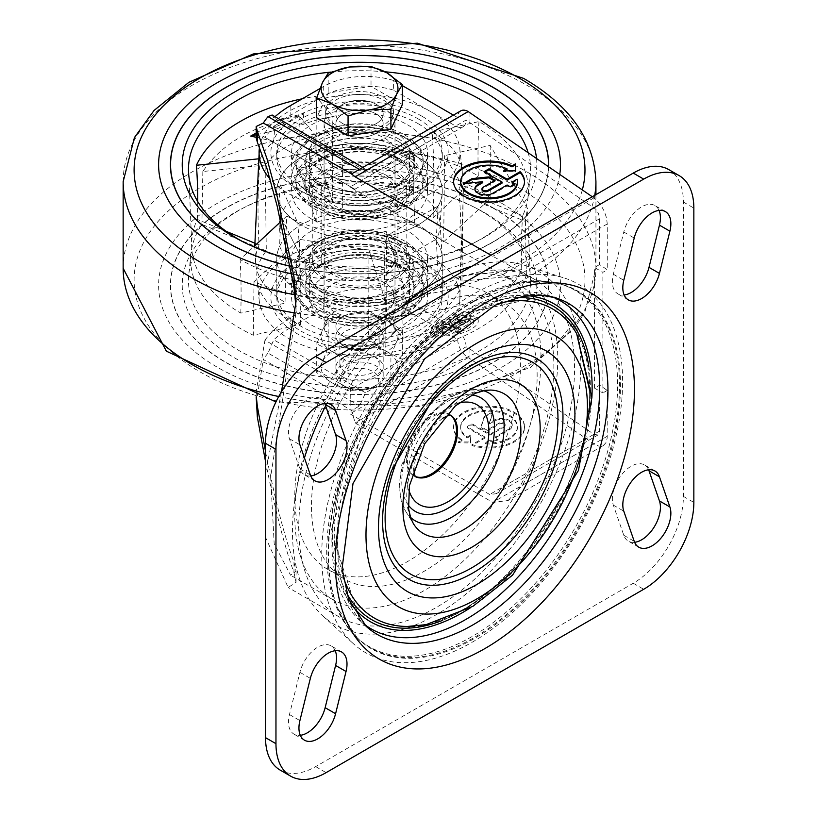 <?xml version="1.0" encoding="UTF-8"?>
<svg xmlns="http://www.w3.org/2000/svg" width="817" height="817" viewBox="0 0 817 817"><rect width="100%" height="100%" fill="white"/><g stroke="black" fill="none" stroke-linecap="round" stroke-linejoin="round"><path stroke-width="0.61" stroke-dasharray="4.08 3.06" d="M424.309 291.312A183.202 105.771 120 0 0 304.629 452.751A183.202 105.771 120 0 0 332.713 599.555A183.202 105.771 120 0 0 515.915 493.785A183.202 105.771 120 0 0 515.915 282.233A183.202 105.771 120 0 0 424.309 291.312M295.968 306.804L296.05 312.308L270.641 477.057L274.175 543.632L290.576 575.229L296.05 571.236L293.977 562.127C284.694 537.627 275.206 500.739 265.515 451.474M264.953 340.189A118.199 68.24 180 0 1 290.811 317.731L323.726 298.726L323.726 308.377A59.1 34.12 180 0 1 393.385 302.413L457.745 339.566L365.546 392.803L359.541 405.916L351.637 410.481L355.14 422.93L492.753 502.384L508.062 500.535L603.354 445.52L599.024 446.205L593.918 443.978L469.928 358.663L469.928 349.012L466.098 346.806L350.003 413.831L350.36 389.505L264.953 340.189L256.191 391.557L256.334 396.899M350.003 413.831L489.7 494.489L496.225 493.723L502.751 486.952A183.202 105.771 120 0 0 503.088 274.829A183.202 105.771 120 0 0 502.751 274.635L489.7 267.7L350.003 187.042L354.772 189.197L262.921 136.173L354.772 189.197M256.181 137.736L262.921 136.173M592.274 196.754L596.88 200.349L601.016 205.353L604.345 211.419L606.51 217.863L607.256 223.95L607.256 269.794L599.637 264.545L599.596 217.873L598.381 213.329L595.807 209.234L466.098 120.017L350.003 187.042M402.383 85.642L393.385 80.444L393.385 90.095L455.651 126.043A14.777 8.527 -120 0 0 463.045 126.778A14.777 8.527 -120 0 0 466.098 120.017M359.541 405.916L268.037 353.087L273.777 339.821A118.199 68.24 180 0 1 290.811 327.382L323.726 308.377M365.546 392.803L273.777 339.821M457.745 339.566A14.777 8.527 -120 0 0 468.192 357.662L469.928 358.663M508.062 500.535L522.625 485.135A195.028 112.593 120 0 0 522.625 272.817L490.946 255.251M474.463 301.259A206.476 119.211 -60 0 1 526.557 282.273A206.476 119.211 -60 0 1 618.04 417.538A206.476 119.211 -60 0 1 474.463 638.434A206.476 119.211 -60 0 1 338.064 608.747A206.476 119.211 -60 0 1 474.463 301.259M472.165 300.544A205.731 118.782 120 0 0 341.506 470.102A205.731 118.782 120 0 0 357.274 637.893A205.731 118.782 120 0 0 575.025 527.905A205.731 118.782 120 0 0 561.391 284.347A205.731 118.782 120 0 0 472.165 300.544M472.165 294.804A212.757 122.836 120 0 0 337.043 470.163A212.757 122.836 120 0 0 353.353 643.673A212.757 122.836 120 0 0 578.538 529.937A212.757 122.836 120 0 0 564.445 278.056A212.757 122.836 120 0 0 472.165 294.804M401.321 306.998A203.893 117.719 120 0 0 325.646 405.855M304.445 457.888A203.893 117.719 120 0 0 322.776 615.875A203.893 117.719 120 0 0 538.587 506.877A203.893 117.719 120 0 0 525.086 265.474A203.893 117.719 120 0 0 471.96 266.219M436.646 288.779A195.028 112.593 120 0 0 309.235 460.635A195.028 112.593 120 0 0 339.126 616.906A195.028 112.593 120 0 0 534.155 504.314A195.028 112.593 120 0 0 534.155 279.118A195.028 112.593 120 0 0 436.646 288.779M485.043 438.035L485.043 437.064L466.987 426.648L472.001 423.747L490.057 434.174L504.099 426.065L504.099 427.025L490.057 435.134L472.001 424.717L466.987 427.608L485.043 438.035L472.001 445.561A35.458 20.476 0 0 0 524.514 427.608A35.458 20.476 0 0 0 489.056 407.142A35.458 20.476 0 0 0 453.588 427.608A35.458 20.476 0 0 0 462.013 440.853L458.46 442.834L470.5 442.957L470.704 436.002L467.13 438.004A28.37 16.381 0 0 1 460.686 427.608L460.686 426.648A28.37 16.381 0 0 0 467.13 437.034L467.13 438.004M485.043 443.825L490.057 440.925L490.057 439.965L485.043 442.855L485.043 443.825A28.37 16.381 0 0 0 517.416 427.608A28.37 16.381 0 0 0 489.056 411.227A28.37 16.381 0 0 0 460.686 427.608M490.057 440.925L493.06 442.661L498.074 439.771L495.071 438.035L509.114 429.926A10.641 6.138 0 0 0 512.228 425.586A10.641 6.138 0 0 0 505.662 419.907A10.641 6.138 0 0 0 494.071 421.235L489.342 423.962L492.784 412.718L484.042 417.763L481.029 427.608L487.044 431.08L499.085 424.135A3.544 2.042 0 0 1 502.945 423.696A3.544 2.042 0 0 1 505.131 425.586L505.131 424.615A3.544 2.042 0 0 0 502.945 422.726A3.544 2.042 0 0 0 499.085 423.165L499.085 424.135M504.099 427.025A3.544 2.042 0 0 0 505.131 425.586M603.354 445.52L605.938 442.691L607.174 438.106L607.256 390.424L599.637 385.185L594.521 388.136L602.875 392.957L602.875 272.327L607.256 269.794M469.928 349.012L593.918 434.327L597.962 434.981L599.637 431.019L599.637 385.185M490.057 439.965L493.06 441.701L493.06 442.661M485.043 442.855A28.37 16.381 0 0 0 517.416 426.648A28.37 16.381 0 0 0 489.056 410.267A28.37 16.381 0 0 0 460.686 426.648M485.043 437.064L472.001 444.591A35.458 20.476 0 0 0 524.514 426.648A35.458 20.476 0 0 0 489.056 406.172A35.458 20.476 0 0 0 453.588 426.648A35.458 20.476 0 0 0 462.013 439.893L458.46 441.864L470.5 441.987L470.704 436.002M470.704 435.042L467.13 437.034M470.5 441.987L470.5 442.957M458.46 441.864L458.46 442.834M462.013 439.893L462.013 440.853M472.001 444.591L472.001 445.561M505.243 170.906L503.599 171.887L515.629 171.764L515.598 170.804M453.598 181.997A35.458 20.476 0 0 0 453.588 182.477A35.458 20.476 0 0 0 489.056 202.953A35.458 20.476 0 0 0 524.514 182.477A35.458 20.476 0 0 0 524.504 181.997M484.869 172.152L484.042 172.642L502.087 183.059M494.234 180.843L495.071 181.323L483.031 188.267A3.544 2.042 0 0 0 481.999 189.718M465.292 183.468L463.259 184.632L482.745 182.651M474.932 189.238A10.641 6.138 0 0 0 474.902 189.718A10.641 6.138 0 0 0 481.468 195.396A10.641 6.138 0 0 0 493.06 194.058L507.102 185.959L510.114 187.696L515.129 184.795L514.291 184.315M512.116 183.059L517.13 180.169L517.13 179.199M507.051 169.824A28.37 16.381 0 0 0 476.924 167.679A28.37 16.381 0 0 0 460.686 182.477M517.416 182.477A28.37 16.381 0 0 0 517.13 180.169M515.629 171.764L515.629 170.804M503.599 171.887L503.599 170.927M515.129 184.795L515.129 183.835M510.114 187.696L510.114 186.725M507.102 185.959L507.102 184.989M463.259 184.632L463.259 183.672M495.071 181.323L495.071 180.363M484.042 172.642L484.042 171.672M599.637 264.545L594.521 267.496L602.875 272.327M607.256 390.424L602.875 392.957M594.521 388.136L594.521 267.496M424.309 310.613A159.56 92.127 120 0 0 320.07 451.219A159.56 92.127 120 0 0 344.529 579.079A159.56 92.127 120 0 0 504.099 486.963A159.56 92.127 120 0 0 504.099 302.709A159.56 92.127 120 0 0 424.309 310.613M407.601 300.962A159.56 92.127 120 0 0 303.362 441.568A159.56 92.127 120 0 0 327.821 569.429A159.56 92.127 120 0 0 487.381 477.312A159.56 92.127 120 0 0 487.381 293.058A159.56 92.127 120 0 0 407.601 300.962M466.098 346.806A14.777 8.527 -120 0 0 455.651 328.71L350.36 389.505M376.259 316.649A23.642 13.644 180 0 1 383.183 326.3A23.642 13.644 180 0 1 359.541 339.943A23.642 13.644 180 0 1 335.899 326.3A23.642 13.644 180 0 1 350.493 313.687A23.642 13.644 180 0 1 376.259 316.649A23.642 13.644 0 0 0 350.493 313.687A23.642 13.644 0 0 0 335.899 326.3A23.642 13.644 0 0 0 359.541 339.943A23.642 13.644 0 0 0 383.183 326.3A23.642 13.644 0 0 0 376.259 316.649M323.726 298.726A59.1 34.12 180 0 1 393.385 292.762L455.651 328.71M342.823 133.283A23.642 13.644 0 0 0 368.59 136.245A23.642 13.644 0 0 0 383.183 123.633A23.642 13.644 0 0 0 368.59 111.02A23.642 13.644 0 0 0 342.823 113.982A23.642 13.644 0 0 0 335.899 123.633A23.642 13.644 0 0 0 342.823 133.283M393.385 90.095A59.1 34.12 0 0 0 323.726 96.059L290.811 115.064A118.199 68.24 0 0 0 264.953 137.522M342.823 104.331A23.642 13.644 0 0 0 335.899 113.982A23.642 13.644 0 0 0 359.541 127.626A23.642 13.644 0 0 0 383.183 113.982A23.642 13.644 0 0 0 368.59 101.369A23.642 13.644 0 0 0 342.823 104.331M376.259 326.3A23.642 13.644 180 0 1 383.183 335.95A23.642 13.644 180 0 1 376.259 345.601A23.642 13.644 180 0 1 350.493 348.553A23.642 13.644 180 0 1 335.899 335.95A23.642 13.644 180 0 1 350.493 323.338A23.642 13.644 180 0 1 376.259 326.3M504.099 426.065A3.544 2.042 0 0 0 505.131 424.615M493.06 441.701L498.074 438.8L495.071 437.064L509.114 428.956A10.641 6.138 0 0 0 512.228 424.615A10.641 6.138 0 0 0 505.662 418.947A10.641 6.138 0 0 0 494.071 420.275L489.342 423.002L492.784 411.748L484.042 416.803L481.029 426.648L487.044 430.12L499.085 423.165M466.987 426.648L466.987 427.608M472.001 423.747L472.001 424.717M490.057 434.174L490.057 435.134M487.044 430.12L487.044 431.08M481.029 426.648L481.029 427.608M484.042 416.803L484.042 417.763M492.784 411.748L492.784 412.718M489.342 423.002L489.342 423.962M495.071 437.064L495.071 438.035M498.074 438.8L498.074 439.771M460.808 110.836A14.777 8.527 -120 0 0 457.745 117.597L365.546 170.835L364.086 168.098L359.541 169.476L351.351 174.031M393.385 292.762L393.385 302.413M293.977 562.127L293.977 572.574C284.673 547.084 275.186 510.053 265.515 461.493M469.928 112.572L469.928 122.223M293.977 572.574L296.05 582.276L288.176 587.494L265.515 537.29M265.515 473.074L281.497 391.7M275.043 116.688A118.199 68.24 0 0 0 273.777 117.852L272.143 115.013M365.546 170.835L273.777 117.852M280.2 770.114A70.916 40.942 120 0 0 315.668 766.601L633.257 583.246A70.916 40.942 120 0 0 683.4 496.389L683.4 202.044A70.916 40.942 120 0 0 668.714 169.579M268.037 353.087A118.199 68.24 0 0 0 263.329 359.5L351.637 410.481M256.181 402.801L263.329 359.5M457.745 117.597L453.415 115.105M393.385 80.444A59.1 34.12 0 0 0 323.726 86.408L323.726 96.059M319.947 88.583L323.726 86.408M324.757 403.424A26.593 15.349 120 0 0 320.601 398.563A26.593 15.349 120 0 0 297.419 408.827A26.593 15.349 120 0 0 289.463 438.76L299.91 468.917A26.593 15.349 120 0 0 304.455 474.779A26.593 15.349 120 0 0 310.746 475.943M335.205 650.73A26.593 15.349 120 0 0 331.048 645.859A26.593 15.349 120 0 0 299.91 672.33L289.463 714.548A26.593 15.349 120 0 0 294.008 734.146A26.593 15.349 120 0 0 300.299 735.31M648.616 469.785A26.593 15.349 120 0 0 644.46 464.914A26.593 15.349 120 0 0 621.277 475.177A26.593 15.349 120 0 0 613.332 505.11L623.779 535.268A26.593 15.349 120 0 0 628.314 541.13A26.593 15.349 120 0 0 634.615 542.294M659.064 210.418A26.593 15.349 120 0 0 654.907 205.547A26.593 15.349 120 0 0 623.779 232.018L613.332 274.236A26.593 15.349 120 0 0 617.866 293.834A26.593 15.349 120 0 0 624.168 294.998M450.463 415.169A35.458 20.476 120 0 0 449.146 414.29A35.458 20.476 120 0 0 413.688 434.767A35.458 20.476 120 0 0 413.688 475.708A35.458 20.476 120 0 0 415.107 476.403M299.727 254.638L290.301 235.674L299.87 254.73L297.858 223.021A82.742 47.764 180 0 1 276.8 191.188A82.742 47.764 180 0 1 278.556 181.425L280.782 215.167A80.566 46.518 180 0 1 342.568 179.495L342.629 144.425A82.742 47.764 180 0 1 414.679 155.577L413.616 190.484A80.566 46.518 180 0 1 440.057 223.245A80.566 46.518 180 0 1 440.057 226.687A80.566 46.518 180 0 1 436.237 239.218L438.137 206.109A82.742 47.764 180 0 1 385.389 236.562L384.225 269.242A80.566 46.518 180 0 1 299.819 256.191L300.962 291.689L289.085 283.785L296.428 282.651L300.962 291.689M299.87 254.73L299.819 256.191M385.389 236.562A82.742 47.764 180 0 1 297.858 223.021L278.556 181.425A82.742 47.764 180 0 1 342.629 144.425L414.679 155.577A82.742 47.764 180 0 1 418.049 157.415A82.742 47.764 180 0 1 442.283 191.188A82.742 47.764 180 0 1 442.222 192.955A82.742 47.764 180 0 1 438.137 206.109L385.389 236.562M276.8 292.517A82.742 47.764 180 0 1 301.034 258.744A82.742 47.764 180 0 1 418.049 258.744L418.049 258.744A82.742 47.764 180 0 1 442.283 292.517A82.742 47.764 180 0 1 359.541 340.291A82.742 47.764 180 0 1 276.8 292.517L276.8 258.744A82.742 47.764 180 0 1 279.608 246.417A82.742 47.764 180 0 1 342.629 211.981A82.742 47.764 180 0 1 414.679 223.133A82.742 47.764 180 0 1 418.049 224.961A82.742 47.764 0 0 0 327.883 214.616A82.742 47.764 0 0 0 276.8 258.744A82.742 47.764 180 0 0 289.085 283.785A82.742 47.764 180 0 0 385.389 304.118L384.225 269.242L436.237 239.218L438.137 273.664A82.742 47.764 180 0 1 385.389 304.118L438.137 273.664A82.742 47.764 180 0 0 442.283 258.744A82.742 47.764 0 0 0 418.049 224.961A82.742 47.764 180 0 1 442.222 256.977A82.742 47.764 180 0 1 442.283 258.744L442.283 297.347A82.742 47.764 0 0 0 418.049 263.564A82.742 47.764 0 0 0 327.883 253.209A82.742 47.764 0 0 0 276.8 297.347A82.742 47.764 0 0 0 359.541 345.111A82.742 47.764 0 0 0 442.283 297.347M275.462 125.277A5.913 0.837 155.8 0 1 281.395 122.57A5.913 0.837 155.8 0 1 284.275 122.193A5.913 0.837 155.8 0 1 282.314 123.694A5.913 0.837 155.8 0 1 273.603 126.992A5.913 0.837 155.8 0 1 275.462 125.277M256.191 133.069L279.955 119.17L303.771 113.665L274.522 130.557L256.191 134.795M256.191 137.317L273.705 141.351A102.809 59.355 0 0 0 260.235 158.651L258.08 158.876M274.522 130.557L273.705 141.351M368.63 335.041L368.947 250.084L299.584 239.361L254.005 281.763C292.813 298.042 336.696 304.833 385.634 302.127L385.89 355.732A168.894 97.509 0 0 0 526.362 274.635L461.952 281.16A102.809 59.355 180 0 1 368.835 335.031A102.809 59.355 180 0 1 368.63 335.041L385.89 355.732M385.634 302.127L368.947 250.084M453.159 324.706L453.772 327.382L461.799 322.756L461.176 320.039L453.159 324.706L449.319 323.849L451.525 318.967L457.316 315.433L454.844 321.183L457.98 319.314L469.663 318.701L467.569 321.479L458.214 326.902L460.134 327.331L456.774 329.2L454.855 328.761L451.484 330.589L472.951 318.467L473.605 321.316A18.914 7.251 167.1 0 1 452.148 333.448L451.484 330.589M461.176 320.039L465.067 319.835L464.373 320.754L455.018 326.187L443.508 323.593L440.149 325.452L451.658 328.046L442.875 332.682L477.526 317.302L478.211 320.264A23.642 9.058 167.1 0 1 467.6 330.946A23.642 9.058 167.1 0 1 443.6 335.818L442.875 332.682M442.334 328.71L442.998 331.61L440.608 332.958L439.924 329.945L442.334 328.71L441.977 331.722L434.062 332.846L436.472 331.671L431.437 327.811L452.495 313.81L477.526 317.302M439.924 329.945L436.074 326.892L472.951 318.467M443.6 335.818L452.291 330.803L451.658 328.046M452.291 330.803L440.782 328.22L440.149 325.452M442.998 331.61L442.681 334.817L434.838 336.216L437.207 334.878L436.472 331.671M437.207 334.878A23.642 9.058 167.1 0 1 432.132 330.844A23.642 9.058 167.1 0 1 453.139 316.72A23.642 9.058 167.1 0 1 478.211 320.264M434.838 336.216L434.062 332.846M414.679 223.133L413.616 190.484L342.568 179.495L342.629 211.981L414.679 223.133M296.428 282.651L279.608 246.417L280.721 216.628L290.301 235.674L279.935 232.59L278.965 224.256L280.721 216.628M279.935 232.59L279.016 223.47L280.782 215.167L290.301 235.674M442.681 334.817L441.977 331.722M440.608 332.958A18.914 7.251 167.1 0 1 436.738 329.782A18.914 7.251 167.1 0 1 453.547 318.487A18.914 7.251 167.1 0 1 473.605 321.316M453.772 327.382L449.942 326.524L452.148 321.663L457.98 318.293L455.457 323.849L458.603 322.031A7.087 2.717 167.1 0 1 465.843 320.039A7.087 2.717 167.1 0 1 470.306 321.52A7.087 2.717 167.1 0 1 468.192 324.186L458.827 329.588L460.747 330.017L457.408 331.947L455.488 331.518L454.855 328.761M455.488 331.518L452.148 333.448M457.408 331.947L456.774 329.2M460.747 330.017L460.134 327.331M458.827 329.588L458.214 326.902M455.457 323.849L454.844 321.183M457.98 318.293L457.316 315.433M452.148 321.663L451.525 318.967M449.942 326.524L449.319 323.849M461.799 322.756A2.359 0.909 167.1 0 1 464.209 322.082A2.359 0.909 167.1 0 1 465.7 322.582A2.359 0.909 167.1 0 1 464.996 323.471L464.373 320.754M440.782 328.22L444.121 326.289L455.631 328.873L455.018 326.187M455.631 328.873L464.996 323.471M444.121 326.289L443.508 323.593M279.955 119.17L302.954 124.46A102.809 59.355 0 0 1 332.928 116.678L315.832 96.324A168.894 97.509 180 0 0 302.31 98.775M259.5 147.234A100.471 58.007 180 0 1 325.421 98.03A100.471 58.007 180 0 1 430.579 111.572A100.471 58.007 180 0 1 459.736 148.285A100.471 58.007 180 0 1 386.625 208.437A100.471 58.007 180 0 1 270.039 178.933M226.207 231.354L197.305 219.416A167.965 96.968 0 0 0 191.638 241.985A167.965 96.968 0 0 0 240.78 313.085L286.011 302.933A849.22 490.302 120 0 1 286.849 215.984A102.809 59.355 0 0 0 386.155 231.354A849.22 179.464 81.2 0 1 386.461 318.477L403.016 338.177A167.965 96.968 0 0 0 521.777 269.61L459.991 276.023A849.22 669.766 24.9 0 0 458.848 189.381A102.809 59.355 0 0 0 462.208 170.927A102.809 59.355 0 0 0 432.244 132.048A849.22 490.302 -60 0 1 433.071 218.027A103.994 60.039 180 0 0 332.631 202.493A849.22 179.464 -98.8 0 1 332.928 116.678M303.771 113.665L302.954 124.46M260.235 158.651A849.22 669.766 -155.1 0 0 259.091 244.947A103.994 60.039 180 0 0 255.619 262.655A103.994 60.039 180 0 0 286.011 302.933M459.991 276.023A103.994 60.039 180 0 1 386.461 318.477M443.682 241.812L490.843 198.092A168.894 97.509 0 0 0 478.966 190.473A168.894 97.509 0 0 0 298.951 168.404L316.21 222.091A102.809 59.355 180 0 1 443.682 241.812L444.571 155.649L463.484 187.634L463.157 195.702L525.423 221.427L527.435 208.335L490.149 145.426L444.571 155.649M266.311 250.89L201.891 224.43A168.894 97.509 0 0 0 190.831 254.935A168.894 97.509 0 0 0 253.311 335.225L300.472 324.492A102.809 59.355 180 0 1 256.875 279.005A102.809 59.355 180 0 1 266.311 250.89L265.106 165.065C276.095 150.737 293.017 140.963 315.883 135.745L299.196 115.891C253.556 125.246 221.438 143.792 202.841 171.519L265.106 165.065M432.244 132.048L478.966 121.559A168.894 97.509 180 0 1 528.252 194.997A168.894 97.509 180 0 1 522.676 215.749L458.848 189.381M386.155 231.354L403.251 284.694A168.894 97.509 180 0 1 240.116 259.459L253.74 246.785M286.849 215.984L280.823 221.581M521.777 269.61A650.261 512.851 24.9 0 1 522.676 215.749M403.016 338.177A650.261 137.419 81.2 0 1 403.251 284.694M254.71 243.129L259.091 244.947M240.78 313.085A650.261 375.432 120 0 0 240.116 259.459M197.305 219.416A650.261 512.851 -155.1 0 0 197.724 201.533M433.071 218.027L478.313 175.941A167.965 96.968 0 0 0 316.067 150.849L332.631 202.493M316.067 150.849A650.261 137.419 -98.8 0 0 315.832 96.324M478.313 175.941A650.261 375.432 -60 0 1 478.966 121.559M316.21 222.091L315.883 135.745M299.196 115.891L298.951 168.404M202.841 171.519L201.891 224.43M461.952 281.16L463.157 195.702M525.423 221.427L526.362 274.635M490.149 145.426L490.843 198.092M300.472 324.492L299.584 239.361M254.005 281.763L253.311 335.225M528.109 152.605A171.08 98.775 180 0 1 530.151 176.809A171.08 98.775 180 0 1 473.646 243.068A171.08 98.775 180 0 1 245.447 243.068A171.08 98.775 180 0 1 243.405 241.995M330.752 72.1A171.08 98.775 180 0 1 385.032 71.794M480.519 210.623A171.08 98.775 180 0 1 530.151 273.123A171.08 98.775 180 0 1 359.541 379.241A171.08 98.775 180 0 1 188.931 273.123A171.08 98.775 180 0 1 245.447 206.864A171.08 98.775 180 0 1 473.646 206.864A171.08 98.775 180 0 1 480.519 210.623M536.514 158.386A177.299 102.36 180 0 1 477.792 240.923A177.299 102.36 180 0 1 288.605 258.458M225.87 241.883A188.962 109.1 180 0 0 430.334 265.923A188.962 109.1 180 0 0 548.483 166.617A188.962 109.1 180 0 1 290.086 266.107M484.91 212.9A177.299 102.36 180 0 1 482.581 358.99A177.299 102.36 180 0 1 229.628 354.946A177.299 102.36 180 0 1 241.291 209.009A177.299 102.36 180 0 1 477.792 209.009A177.299 102.36 180 0 1 484.91 212.9M493.162 208.141A188.962 109.1 180 0 1 548.503 285.286A188.962 109.1 180 0 1 359.541 394.376A188.962 109.1 180 0 1 170.579 285.286A188.962 109.1 180 0 1 287.227 184.489A188.962 109.1 180 0 1 493.162 208.141M493.162 208.018A188.962 109.1 180 0 1 548.503 285.164A188.962 109.1 180 0 1 359.541 394.264A188.962 109.1 180 0 1 170.579 285.164A188.962 109.1 180 0 1 287.227 184.366A188.962 109.1 180 0 1 493.162 208.018M493.264 207.957A189.115 109.182 180 0 1 548.656 285.164A189.115 109.182 180 0 1 359.541 394.345A189.115 109.182 180 0 1 170.426 285.164A189.115 109.182 180 0 1 287.175 184.285A189.115 109.182 180 0 1 493.264 207.957M493.264 208.08A189.115 109.182 180 0 1 548.656 285.286A189.115 109.182 180 0 1 359.541 394.468A189.115 109.182 180 0 1 170.426 285.286A189.115 109.182 180 0 1 287.175 184.407A189.115 109.182 180 0 1 493.264 208.08M501.628 203.249A200.931 116.004 180 0 1 411.543 397.338A200.931 116.004 180 0 1 165.453 255.261A200.931 116.004 180 0 1 501.628 203.249M559.768 174.389A200.931 116.004 180 0 1 291.536 273.807M548.626 166.719A189.115 109.182 180 0 1 290.106 266.209M548.656 164.707A189.115 109.182 180 0 1 548.656 164.768A189.115 109.182 180 0 1 359.541 273.95A189.115 109.182 180 0 1 170.426 164.768A189.115 109.182 180 0 1 170.426 164.707M225.87 87.531A189.115 109.182 180 0 1 493.213 87.531M170.579 164.707A188.962 109.1 180 0 1 287.278 63.961A188.962 109.1 180 0 1 493.162 87.623A188.962 109.1 180 0 1 548.503 164.707M430.579 256.334A100.471 58.007 180 0 1 459.736 301.647A100.471 58.007 180 0 1 368.62 355.109A100.471 58.007 180 0 1 259.346 301.626A100.471 58.007 180 0 1 317.69 244.61A100.471 58.007 180 0 1 430.579 256.334M422.226 116.392A88.644 51.175 180 0 1 422.226 188.778A88.644 51.175 180 0 1 296.857 188.778A88.644 51.175 180 0 1 296.857 116.392A88.644 51.175 180 0 1 422.226 116.392M418.049 123.633A82.742 47.764 180 0 1 442.283 157.405A82.742 47.764 180 0 1 418.049 191.188A82.742 47.764 180 0 1 301.034 191.188A82.742 47.764 180 0 1 276.8 157.405A82.742 47.764 180 0 1 327.883 113.277A82.742 47.764 180 0 1 418.049 123.633M422.226 261.154L422.226 261.154A88.644 51.175 180 0 1 422.226 333.54A88.644 51.175 180 0 1 296.857 333.54A88.644 51.175 180 0 1 296.857 261.154A88.644 51.175 180 0 1 422.226 261.154L418.049 258.744L422.226 261.154M384.613 311.818A35.458 20.476 0 0 0 345.969 307.386A35.458 20.476 0 0 0 324.083 326.3A35.458 20.476 0 0 0 359.541 346.765A35.458 20.476 0 0 0 394.999 326.3A35.458 20.476 0 0 0 384.613 311.818M376.259 113.982A23.642 13.644 0 0 0 350.493 111.02A23.642 13.644 0 0 0 335.899 123.633A23.642 13.644 0 0 0 359.541 137.276A23.642 13.644 0 0 0 383.183 123.633A23.642 13.644 0 0 0 376.259 113.982M384.613 109.161A35.458 20.476 0 0 0 345.969 104.719A35.458 20.476 0 0 0 324.083 123.633A35.458 20.476 0 0 0 359.541 144.109A35.458 20.476 0 0 0 394.999 123.633A35.458 20.476 0 0 0 384.613 109.161M384.613 282.866A35.458 20.476 0 0 0 345.969 278.434A35.458 20.476 0 0 0 324.083 297.347A35.458 20.476 0 0 0 359.541 317.813A35.458 20.476 0 0 0 394.999 297.347A35.458 20.476 0 0 0 384.613 282.866M394.877 276.943A49.97 28.85 0 0 0 340.423 270.693A49.97 28.85 0 0 0 309.572 297.347A49.97 28.85 0 0 0 359.541 326.197A49.97 28.85 0 0 0 409.511 297.347A49.97 28.85 0 0 0 394.877 276.943M384.613 244.263A35.458 20.476 0 0 0 345.969 239.83A35.458 20.476 0 0 0 324.083 258.744A35.458 20.476 0 0 0 359.541 279.21A35.458 20.476 0 0 0 394.999 258.744A35.458 20.476 0 0 0 384.613 244.263M394.877 238.339A49.97 28.85 0 0 0 340.423 232.089A49.97 28.85 0 0 0 309.572 258.744A49.97 28.85 0 0 0 359.541 287.594A49.97 28.85 0 0 0 409.511 258.744A49.97 28.85 0 0 0 394.877 238.339M394.877 252.392A49.97 28.85 0 0 0 340.423 246.142A49.97 28.85 0 0 0 309.572 272.786A49.97 28.85 0 0 0 316.22 287.165A49.97 28.85 0 0 0 359.541 301.636A49.97 28.85 0 0 0 402.863 287.165A49.97 28.85 0 0 0 409.511 272.786A49.97 28.85 0 0 0 394.877 252.392M398.073 247.49A54.484 31.454 0 0 0 338.687 240.678A54.484 31.454 0 0 0 305.058 269.733A54.484 31.454 0 0 0 359.541 301.197A54.484 31.454 0 0 0 414.025 269.733A54.484 31.454 0 0 0 398.073 247.49M398.073 244.753A54.484 31.454 0 0 0 338.687 237.931A54.484 31.454 0 0 0 305.058 266.996A54.484 31.454 0 0 0 359.541 298.45A54.484 31.454 0 0 0 414.025 266.996A54.484 31.454 0 0 0 398.073 244.753M404.548 241.015A63.644 36.745 0 0 0 335.184 233.049A63.644 36.745 0 0 0 295.897 266.996A63.644 36.745 0 0 0 359.541 303.74A63.644 36.745 0 0 0 423.186 266.996A63.644 36.745 0 0 0 404.548 241.015M404.548 243.732A63.644 36.745 0 0 0 335.184 235.766A63.644 36.745 0 0 0 295.897 269.712A63.644 36.745 0 0 0 359.541 306.467A63.644 36.745 0 0 0 423.186 269.712A63.644 36.745 0 0 0 404.548 243.732M407.601 244.753A67.964 39.236 0 0 0 302.433 251.227A67.964 39.236 0 0 0 291.577 272.5A67.964 39.236 0 0 0 359.541 311.737A67.964 39.236 0 0 0 427.505 272.5A67.964 39.236 0 0 0 416.66 251.227A67.964 39.236 0 0 0 407.601 244.753M407.601 230.997A67.964 39.236 0 0 0 333.53 222.49A67.964 39.236 0 0 0 291.577 258.744A67.964 39.236 0 0 0 359.541 297.98A67.964 39.236 0 0 0 427.505 258.744A67.964 39.236 0 0 0 407.601 230.997M276.8 297.347L276.8 258.744A82.742 47.764 0 0 0 359.541 306.508A82.742 47.764 0 0 0 442.283 258.744L442.283 292.517M407.601 269.6A67.964 39.236 0 0 0 333.53 261.093A67.964 39.236 0 0 0 291.577 297.347A67.964 39.236 0 0 0 359.541 336.584A67.964 39.236 0 0 0 427.505 297.347A67.964 39.236 0 0 0 407.601 269.6M407.601 255.844A67.964 39.236 0 0 0 333.53 247.337A67.964 39.236 0 0 0 291.577 283.591A67.964 39.236 0 0 0 302.433 304.864A67.964 39.236 0 0 0 416.66 304.864A67.964 39.236 0 0 0 427.505 283.591A67.964 39.236 0 0 0 407.601 255.844M404.548 260.388A63.644 36.745 0 0 0 335.184 252.422A63.644 36.745 0 0 0 295.897 286.369A63.644 36.745 0 0 0 359.541 323.123A63.644 36.745 0 0 0 423.186 286.369A63.644 36.745 0 0 0 404.548 260.388M404.548 263.115A63.644 36.745 0 0 0 335.184 255.149A63.644 36.745 0 0 0 295.897 289.095A63.644 36.745 0 0 0 359.541 325.84A63.644 36.745 0 0 0 423.186 289.095A63.644 36.745 0 0 0 404.548 263.115M398.073 266.853A54.484 31.454 0 0 0 338.687 260.031A54.484 31.454 0 0 0 305.058 289.095A54.484 31.454 0 0 0 359.541 320.55A54.484 31.454 0 0 0 414.025 289.095A54.484 31.454 0 0 0 398.073 266.853M398.073 264.105A54.484 31.454 0 0 0 338.687 257.284A54.484 31.454 0 0 0 305.058 286.348A54.484 31.454 0 0 0 359.541 317.813A54.484 31.454 0 0 0 414.025 286.348A54.484 31.454 0 0 0 398.073 264.105M394.877 262.9A49.97 28.85 0 0 0 316.22 268.926A49.97 28.85 0 0 0 309.572 283.295A49.97 28.85 0 0 0 359.541 312.145A49.97 28.85 0 0 0 409.511 283.295A49.97 28.85 0 0 0 402.863 268.926A49.97 28.85 0 0 0 394.877 262.9M384.613 138.114A35.458 20.476 180 0 1 394.999 152.585A35.458 20.476 180 0 1 359.541 173.061A35.458 20.476 180 0 1 324.083 152.585A35.458 20.476 180 0 1 345.969 133.671A35.458 20.476 180 0 1 384.613 138.114M394.877 132.191A49.97 28.85 180 0 1 409.511 152.585A49.97 28.85 180 0 1 359.541 181.435A49.97 28.85 180 0 1 309.572 152.585A49.97 28.85 180 0 1 340.423 125.93A49.97 28.85 180 0 1 394.877 132.191M384.613 176.707A35.458 20.476 180 0 1 394.999 191.188A35.458 20.476 180 0 1 359.541 211.664A35.458 20.476 180 0 1 324.083 191.188A35.458 20.476 180 0 1 345.969 172.275A35.458 20.476 180 0 1 384.613 176.707M394.877 170.794A49.97 28.85 180 0 1 409.511 191.188A49.97 28.85 180 0 1 359.541 220.039A49.97 28.85 180 0 1 309.572 191.188A49.97 28.85 180 0 1 340.423 164.534A49.97 28.85 180 0 1 394.877 170.794M394.877 156.741A49.97 28.85 180 0 1 402.863 162.767A49.97 28.85 180 0 1 409.511 177.136A49.97 28.85 180 0 1 359.541 205.986A49.97 28.85 180 0 1 309.572 177.136A49.97 28.85 180 0 1 316.22 162.767A49.97 28.85 180 0 1 394.877 156.741M398.073 157.947A54.484 31.454 180 0 1 414.025 180.189A54.484 31.454 180 0 1 359.541 211.654A54.484 31.454 180 0 1 305.058 180.189A54.484 31.454 180 0 1 338.687 151.125A54.484 31.454 180 0 1 398.073 157.947M398.073 160.694A54.484 31.454 180 0 1 414.025 182.937A54.484 31.454 180 0 1 359.541 214.391A54.484 31.454 180 0 1 305.058 182.937A54.484 31.454 180 0 1 338.687 153.872A54.484 31.454 180 0 1 398.073 160.694M404.548 156.956A63.644 36.745 180 0 1 423.186 182.937A63.644 36.745 180 0 1 359.541 219.681A63.644 36.745 180 0 1 295.897 182.937A63.644 36.745 180 0 1 335.184 148.99A63.644 36.745 180 0 1 404.548 156.956M404.548 154.229A63.644 36.745 180 0 1 423.186 180.22A63.644 36.745 180 0 1 359.541 216.965A63.644 36.745 180 0 1 295.897 180.22A63.644 36.745 180 0 1 335.184 146.263A63.644 36.745 180 0 1 404.548 154.229M407.601 149.685A67.964 39.236 180 0 1 427.505 177.432A67.964 39.236 180 0 1 416.66 198.705A67.964 39.236 180 0 1 302.433 198.705A67.964 39.236 180 0 1 291.577 177.432A67.964 39.236 180 0 1 333.53 141.188A67.964 39.236 180 0 1 407.601 149.685M407.601 163.441A67.964 39.236 180 0 1 427.505 191.188A67.964 39.236 180 0 1 359.541 230.425A67.964 39.236 180 0 1 291.577 191.188A67.964 39.236 180 0 1 333.53 154.934A67.964 39.236 180 0 1 407.601 163.441M418.049 157.415A82.742 47.764 180 0 1 442.283 191.188A82.742 47.764 180 0 1 359.541 238.952A82.742 47.764 180 0 1 276.8 191.188A82.742 47.764 180 0 1 327.883 147.06A82.742 47.764 180 0 1 418.049 157.415M418.049 118.812A82.742 47.764 180 0 1 442.283 152.585A82.742 47.764 180 0 1 359.541 200.349A82.742 47.764 180 0 1 276.8 152.585A82.742 47.764 180 0 1 327.883 108.457A82.742 47.764 180 0 1 418.049 118.812M407.601 124.838A67.964 39.236 180 0 1 427.505 152.585A67.964 39.236 180 0 1 359.541 191.821A67.964 39.236 180 0 1 291.577 152.585A67.964 39.236 180 0 1 333.53 116.331A67.964 39.236 180 0 1 407.601 124.838M407.601 138.594A67.964 39.236 180 0 1 416.66 145.069A67.964 39.236 180 0 1 427.505 166.341A67.964 39.236 180 0 1 359.541 205.578A67.964 39.236 180 0 1 291.577 166.341A67.964 39.236 180 0 1 302.433 145.069A67.964 39.236 180 0 1 407.601 138.594M404.548 137.573A63.644 36.745 180 0 1 423.186 163.553A63.644 36.745 180 0 1 359.541 200.308A63.644 36.745 180 0 1 295.897 163.553A63.644 36.745 180 0 1 335.184 129.607A63.644 36.745 180 0 1 404.548 137.573M404.548 134.856A63.644 36.745 180 0 1 423.186 160.837A63.644 36.745 180 0 1 359.541 197.581A63.644 36.745 180 0 1 295.897 160.837A63.644 36.745 180 0 1 335.184 126.89A63.644 36.745 180 0 1 404.548 134.856M398.073 138.594A54.484 31.454 180 0 1 414.025 160.837A54.484 31.454 180 0 1 359.541 192.291A54.484 31.454 180 0 1 305.058 160.837A54.484 31.454 180 0 1 338.687 131.772A54.484 31.454 180 0 1 398.073 138.594M398.073 141.331A54.484 31.454 180 0 1 414.025 163.584A54.484 31.454 180 0 1 359.541 195.038A54.484 31.454 180 0 1 305.058 163.584A54.484 31.454 180 0 1 338.687 134.519A54.484 31.454 180 0 1 398.073 141.331M394.877 146.233A49.97 28.85 180 0 1 409.511 166.637A49.97 28.85 180 0 1 402.863 181.006A49.97 28.85 180 0 1 359.541 195.477A49.97 28.85 180 0 1 316.22 181.006A49.97 28.85 180 0 1 309.572 166.637A49.97 28.85 180 0 1 340.423 139.983A49.97 28.85 180 0 1 394.877 146.233M392.977 239.442A47.274 27.298 0 0 0 341.445 233.529A47.274 27.298 0 0 0 312.268 258.744A47.274 27.298 0 0 0 359.541 286.042A47.274 27.298 0 0 0 406.815 258.744A47.274 27.298 0 0 0 392.977 239.442M392.977 171.887A47.274 27.298 0 0 0 341.445 165.974A47.274 27.298 0 0 0 312.268 191.188A47.274 27.298 0 0 0 359.541 218.486A47.274 27.298 0 0 0 406.815 191.188A47.274 27.298 0 0 0 392.977 171.887M386.707 243.058A38.409 22.182 0 0 0 344.845 238.258A38.409 22.182 0 0 0 321.132 258.744A38.409 22.182 0 0 0 359.541 280.925A38.409 22.182 0 0 0 397.95 258.744A38.409 22.182 0 0 0 386.707 243.058M386.707 175.502A38.409 22.182 0 0 0 344.845 170.702A38.409 22.182 0 0 0 321.132 191.188A38.409 22.182 0 0 0 359.541 213.37A38.409 22.182 0 0 0 397.95 191.188A38.409 22.182 0 0 0 386.707 175.502M346.03 387.176L346.03 387.176A19.108 11.03 180 0 1 346.03 371.572A19.108 11.03 180 0 1 373.052 371.572A19.108 11.03 180 0 1 373.052 387.176A19.108 11.03 180 0 1 346.03 387.176L342.823 385.328A23.642 13.644 180 0 1 335.899 375.677A23.642 13.644 180 0 1 359.541 362.023A23.642 13.644 180 0 1 383.183 375.677A23.642 13.644 180 0 1 376.259 385.328A23.642 13.644 180 0 1 342.823 385.328L346.03 387.176M342.823 123.633A23.642 13.644 180 0 1 335.899 113.982A23.642 13.644 180 0 1 359.541 100.338A23.642 13.644 180 0 1 383.183 113.982A23.642 13.644 180 0 1 368.59 126.594A23.642 13.644 180 0 1 342.823 123.633M363.718 133.396A33.895 19.567 180 0 1 335.573 127.82A33.895 19.567 180 0 1 325.646 113.982A33.895 19.567 180 0 1 359.541 94.415A33.895 19.567 180 0 1 393.437 113.982A33.895 19.567 180 0 1 372.736 132.007M335.573 124.919A33.895 19.567 180 0 1 325.646 111.092A33.895 19.567 180 0 1 359.541 91.514A33.895 19.567 180 0 1 393.437 111.092A33.895 19.567 180 0 1 372.511 129.168A33.895 19.567 180 0 1 335.573 124.919M402.383 104.464L371.02 86.347L328.179 92.975L316.7 117.719M371.02 66.473L371.02 86.347M328.179 73.101L328.179 92.975M402.383 359.388L396.643 373.052A38.409 22.182 180 0 1 369.488 388.739A38.409 22.182 180 0 1 332.376 382.999A38.409 22.182 180 0 1 322.439 361.574L328.179 347.909L349.605 345.887A38.409 22.182 180 0 1 386.707 351.627L402.383 359.388L402.383 330.619L386.707 320.264L371.02 312.513L349.605 314.525L328.179 319.141L322.439 330.211A38.409 22.182 180 0 1 349.605 314.525A38.409 22.182 180 0 1 386.707 320.264A38.409 22.182 180 0 1 396.643 341.69L402.383 330.619M390.904 355.354L396.643 341.69A38.409 22.182 180 0 1 369.488 357.366L390.904 355.354L390.904 384.123L396.643 373.052A38.409 22.182 180 0 0 386.707 351.627L371.02 341.281L371.02 312.513M390.904 384.123L369.488 388.739L348.062 390.751L332.376 382.999L316.7 372.644L322.439 361.574A38.409 22.182 180 0 1 349.605 345.887L371.02 341.281M328.179 347.909L328.179 319.141M342.823 376.964A23.642 13.644 180 0 1 342.823 357.662A23.642 13.644 180 0 1 376.259 357.662A23.642 13.644 180 0 1 376.259 376.964A23.642 13.644 180 0 1 342.823 376.964M345.652 372.072A19.639 11.336 180 0 1 339.903 364.045A19.639 11.336 180 0 1 345.652 356.028A19.639 11.336 180 0 1 373.43 356.028A19.639 11.336 180 0 1 379.18 364.045A19.639 11.336 180 0 1 367.058 374.523A19.639 11.336 180 0 1 345.652 372.072M345.652 347.235L345.652 347.235A19.639 11.336 180 0 1 339.903 339.208A19.639 11.336 180 0 1 359.541 327.872A19.639 11.336 180 0 1 379.18 339.208A19.639 11.336 180 0 1 373.43 347.235A19.639 11.336 180 0 1 345.652 347.235L342.823 345.601A23.642 13.644 180 0 1 342.823 326.3A23.642 13.644 180 0 1 376.259 326.3A23.642 13.644 180 0 1 376.259 345.601A23.642 13.644 180 0 1 342.823 345.601L345.652 347.235M332.376 351.627A38.409 22.182 180 0 1 322.439 330.211L316.7 343.875L332.376 351.627A38.409 22.182 180 0 0 369.488 357.366L348.062 361.982L332.376 351.627M316.7 372.644L316.7 343.875M348.062 390.751L348.062 361.982M593.918 207.528L489.7 267.7M599.637 218.701L502.751 274.635M455.651 126.043L350.36 186.838M468.192 357.662L355.14 422.93M593.918 197.877L492.753 256.293M607.256 223.95L522.625 272.817M473.778 301.146A206.129 119.006 120 0 0 342.864 471.041A206.129 119.006 120 0 0 358.673 639.16A206.129 119.006 120 0 0 576.843 528.956A206.129 119.006 120 0 0 563.189 284.919A206.129 119.006 120 0 0 473.778 301.146M593.918 443.978L492.753 502.384M493.06 194.058L493.06 193.098M483.031 188.267L483.031 187.307M599.637 431.019L502.751 486.952M593.918 434.327L489.7 494.489M494.071 420.275L494.071 421.235M509.114 428.956L509.114 429.926M607.256 436.268L522.625 485.135M290.811 317.731L290.811 327.382M290.811 105.413L290.811 115.064M633.257 583.246L643.704 589.282M683.4 496.389L693.847 502.424M683.4 202.044L693.847 208.08M315.668 766.601L326.116 772.637M299.91 468.917L310.358 474.953M289.463 438.76L299.91 444.795M299.91 672.33L310.358 678.355M289.463 714.548L299.91 720.584M623.779 535.268L634.217 541.303M613.332 505.11L623.779 511.146M623.779 232.018L634.217 238.043M613.332 274.236L623.779 280.272M450.637 415.159A35.458 20.476 120 0 0 450.187 414.893A35.458 20.476 120 0 0 414.73 435.369A35.458 20.476 120 0 0 414.73 476.311A35.458 20.476 120 0 0 415.189 476.556M458.827 403.077A57.619 33.272 120 0 0 419.325 438.014A57.619 33.272 120 0 0 408.817 489.7M471.726 394.948A65.564 37.848 120 0 0 415.353 435.727A65.564 37.848 120 0 0 408.224 504.926M483.531 390.71A73.744 42.576 120 0 0 476.393 389.576A73.744 42.576 120 0 0 415.118 435.594A73.744 42.576 120 0 0 405.906 511.656A73.744 42.576 120 0 0 410.461 517.273M490.506 390.056A80.699 46.589 120 0 0 423.461 440.404A80.699 46.589 120 0 0 413.382 523.646L405.906 511.656L401.137 500.555L399.176 485.349L401.852 464.454L426.882 416.65L450.433 396.796L469.091 390.026L490.506 390.056M433.704 397.593A127.544 73.642 120 0 0 391.506 470.674M589.537 390.118C593.765 491.63 485.349 631.357 407.703 626.435A178.423 103.013 120 0 0 589.731 390.72A178.423 103.013 120 0 0 576.69 333.734M500.382 302.964A178.423 103.013 120 0 0 374.36 412.054A178.423 103.013 120 0 0 342.895 575.74M442.109 620.552A181.108 104.566 120 0 0 590.405 388.912A181.108 104.566 120 0 0 588.802 366.486M517.141 297.562A181.108 104.566 120 0 0 371.786 410.573A181.108 104.566 120 0 0 346.592 592.958M527.721 295.642A183.549 105.975 120 0 0 370.571 409.868A183.549 105.975 120 0 0 350.227 603.079M470.388 607.787A183.549 105.975 120 0 0 591.886 397.348M551.975 296.745A189.37 109.335 120 0 0 547.931 295.305A189.37 109.335 120 0 0 371.112 410.175A189.37 109.335 120 0 0 360.042 620.746A189.37 109.335 120 0 0 363.31 623.534M555.723 297.797A191.127 110.346 120 0 0 377.26 413.729A191.127 110.346 120 0 0 366.087 626.251L360.042 620.746L331.059 530.836L369.631 409.307L455.58 315.158L547.931 295.305L555.723 297.797M468.192 324.186L467.569 321.479M458.603 322.031L457.98 319.314M518.948 187.89A225.441 130.158 180 0 1 417.885 405.64A225.441 130.158 180 0 1 141.78 246.234A225.441 130.158 180 0 1 518.948 187.89M123.153 268.272A236.389 136.48 180 0 1 269.079 142.178A236.389 136.48 180 0 1 526.699 171.764A236.389 136.48 180 0 1 595.93 268.272A236.389 136.48 180 0 1 278.72 396.521M123.153 181.66A236.389 136.48 180 0 1 269.079 55.576A236.389 136.48 180 0 1 526.699 85.162A236.389 136.48 180 0 1 595.93 181.66M594.745 195.324A236.389 136.48 180 0 1 295.662 313.064M582.327 189.912A225.441 130.158 180 0 1 295.08 294.733M515.915 282.233L503.088 274.829M332.713 599.555L290.576 575.229M354.844 189.248L463.045 126.778M526.557 282.273L561.391 284.347M357.274 637.893L338.064 608.747M322.776 615.875L353.353 643.673M525.086 265.474L564.445 278.056M517.416 427.608L517.416 426.648M524.514 427.608L524.514 426.648M453.588 427.608L453.588 426.648M474.902 188.758L474.902 189.718M453.588 181.517L453.588 182.477M524.514 181.517L524.514 182.477M504.099 302.709L487.381 293.058M344.529 579.079L327.821 569.429M496.225 493.723L597.962 434.981M383.183 335.95L383.183 375.677M335.899 335.95L335.899 375.677M512.228 425.586L512.228 424.615M296.05 582.276L296.05 571.236M296.05 312.308L296.05 301.269M362.85 167.393L364.086 168.098M534.155 279.118L516.252 268.783M339.126 616.906L288.176 587.494M314.902 480.815L304.455 474.779M331.048 404.599L320.601 398.563M341.496 651.895L331.048 645.859M304.455 740.182L294.008 734.146M638.761 547.165L628.314 541.13M654.907 470.949L644.46 464.914M665.355 211.583L654.907 205.547M628.314 299.87L617.866 293.834M450.892 415.169L449.146 414.29M415.322 476.771L413.688 475.708M442.651 418.284L433.561 425.749L415.894 456.223L413.892 468.08M256.191 396.858L256.191 391.557M273.603 126.992L281.283 129.821L284.275 122.193M431.437 327.811L432.132 330.844M440.057 226.687L442.222 192.955M440.057 223.245L442.222 256.977M279.016 223.47L278.965 224.256M436.074 326.892L436.738 329.782M469.663 318.701L470.306 321.52M465.067 319.835L465.7 322.582M459.736 148.275L462.208 170.927M254.802 245.805L255.619 262.655M191.638 241.985L188.931 176.809M530.151 176.809L528.252 194.997M530.151 273.123L527.425 208.335M188.931 273.123L190.831 254.935M473.646 243.068L477.792 240.923M245.447 243.068L241.291 240.923M245.447 206.864L241.291 209.009M473.646 206.864L477.792 209.009M595.93 194.64L595.93 268.272L584.931 311.839L574.933 327.709L530.396 367.466L419.55 406.396L275.952 401.923M459.736 301.647L463.484 187.634M259.357 301.647L256.875 279.005M418.049 191.188L422.226 188.778M301.034 191.188L296.857 188.778M301.034 258.744L296.857 261.154M442.283 152.585L442.283 157.405M276.8 152.585L276.8 157.405M324.083 123.633L324.083 326.3M394.999 123.633L394.999 326.3M324.083 258.744L324.083 297.347M394.999 258.744L394.999 297.347M309.572 258.744L309.572 272.786M409.511 258.744L409.511 272.786M316.22 287.165L359.541 300.993L402.863 287.165M305.058 266.996L305.058 269.733M414.025 266.996L414.025 269.733M295.897 266.996L295.897 269.712M423.186 266.996L423.186 269.712M302.433 251.227C334.184 229.332 369.018 227.003 406.917 244.242L416.66 251.227M291.577 258.744L291.577 272.5M427.505 258.744L427.505 272.5M291.577 283.591L291.577 297.347M427.505 283.591L427.505 297.347M302.433 304.864L359.541 323.338L416.66 304.864M295.897 286.369L295.897 289.095M423.186 286.369L423.186 289.095M305.058 286.348L305.058 289.095M414.025 286.348L414.025 289.095M316.22 268.926C338.504 252.892 365.015 251.115 395.745 263.595L402.863 268.926M309.572 283.295L309.572 297.347M409.511 283.295L409.511 297.347M394.999 191.188L394.999 152.585M324.083 191.188L324.083 152.585M409.511 191.188L409.511 177.136M309.572 191.188L309.572 177.136M402.863 162.767L395.745 157.436C365.015 144.956 338.504 146.733 316.22 162.767M414.025 182.937L414.025 180.189M305.058 182.937L305.058 180.189M423.186 182.937L423.186 180.22M295.897 182.937L295.897 180.22M416.66 198.705L359.541 217.179L302.433 198.705M427.505 191.188L427.505 177.432M291.577 191.188L291.577 177.432M427.505 166.341L427.505 152.585M291.577 166.341L291.577 152.585M416.66 145.069L406.917 138.083C369.018 120.845 334.184 123.173 302.433 145.069M423.186 163.553L423.186 160.837M295.897 163.553L295.897 160.837M414.025 163.584L414.025 160.837M305.058 163.584L305.058 160.837M402.863 181.006L359.541 194.834L316.22 181.006M409.511 166.637L409.511 152.585M309.572 166.637L309.572 152.585M312.268 191.188L312.268 258.744M406.815 191.188L406.815 258.744M321.132 191.188L321.132 258.744M397.95 191.188L397.95 258.744M373.052 387.176L376.259 385.328M393.437 113.982L393.437 111.092M325.646 113.982L325.646 111.092M345.652 356.028L342.823 357.662M373.43 356.028L376.259 357.662M379.18 364.045L379.18 339.208M339.903 364.045L339.903 339.208M373.43 347.235L376.259 345.601"/><path stroke-width="1.23" d="M362.85 167.393L272.143 115.013L268.037 116.647A118.199 68.24 180 0 0 263.329 123.061L256.191 126.492L257.335 131.292L257.335 142.138L266.996 168.69L277.259 206.415L293.977 287.237L295.968 306.804M265.515 451.474L257.335 406.161L257.335 416.997L256.191 396.858M256.334 396.899L257.335 406.161M257.335 142.138L256.181 137.736L256.191 126.492M471.96 266.219A203.893 117.719 120 0 0 436.646 281.538A203.893 117.719 120 0 0 401.321 306.998M325.646 405.855A203.893 117.719 120 0 0 304.445 457.888M515.598 170.804L515.415 164.82L511.993 166.872A35.458 20.476 0 0 0 474.534 163.809A35.458 20.476 0 0 0 453.598 181.997M524.504 181.997A35.458 20.476 0 0 0 520.143 172.642L507.102 180.169L489.056 169.742L484.869 172.152M489.056 169.742L489.056 168.782L484.042 171.672L502.087 182.099L502.087 183.059L488.045 191.168L488.045 190.198A3.544 2.042 0 0 1 484.185 190.647A3.544 2.042 0 0 1 481.999 188.758L481.999 189.718A3.544 2.042 0 0 0 484.185 191.607A3.544 2.042 0 0 0 488.045 191.168M494.234 180.843L489.056 177.851L472.001 179.587L465.292 183.468M472.001 179.587L472.001 178.617L463.259 183.672L482.745 181.68L482.745 182.651L478.016 185.377A10.641 6.138 0 0 0 474.932 189.238M514.291 184.315L512.116 183.059L512.116 182.099L517.13 179.199A28.37 16.381 0 0 1 517.416 181.517L517.416 182.477A28.37 16.381 0 0 1 489.056 198.858A28.37 16.381 0 0 1 460.686 182.477L460.686 181.517A28.37 16.381 0 0 0 489.056 197.898A28.37 16.381 0 0 0 517.416 181.517M515.415 164.82L515.629 170.804L503.599 170.927L507.051 168.864L507.051 169.824L505.243 170.906M507.051 168.864A28.37 16.381 0 0 0 476.924 166.709A28.37 16.381 0 0 0 460.686 181.517M482.745 181.68L478.016 184.407A10.641 6.138 0 0 0 474.902 188.758A10.641 6.138 0 0 0 481.468 194.426A10.641 6.138 0 0 0 493.06 193.098L507.102 184.989L510.114 186.725L515.129 183.835L512.116 182.099M489.056 177.851L489.056 176.88L472.001 178.617M481.999 188.758A3.544 2.042 0 0 1 483.031 187.307L495.071 180.363L489.056 176.88M502.087 182.099L488.045 190.198M507.102 180.169L507.102 179.199L489.056 168.782M520.143 172.642L520.143 171.672L507.102 179.199M511.993 166.872L511.993 165.902A35.458 20.476 0 0 0 474.156 162.94A35.458 20.476 0 0 0 453.588 181.517A35.458 20.476 0 0 0 489.056 201.993A35.458 20.476 0 0 0 524.514 181.517A35.458 20.476 0 0 0 520.143 171.672M515.415 163.86L511.993 165.902M592.274 196.754L468.192 111.572L355.14 176.84L351.637 174.041M468.192 111.572A14.777 8.527 -120 0 0 460.808 110.836L351.351 174.031M265.515 461.493L257.335 416.997M257.335 131.292L267.036 158.886L277.259 196.764L293.977 276.789L293.977 287.237M265.515 537.29L265.515 473.074M281.497 391.7L296.05 301.269L293.977 276.789M319.947 88.583L290.811 105.413A118.199 68.24 0 0 0 275.043 116.688M643.704 589.282A70.916 40.942 120 0 0 693.847 502.424L693.847 208.08A70.916 40.942 120 0 0 679.162 175.614A70.916 40.942 120 0 0 643.704 179.117L326.116 362.482A70.916 40.942 120 0 0 275.962 449.34L275.962 743.684A70.916 40.942 120 0 0 290.648 776.15A70.916 40.942 120 0 0 326.116 772.637L643.704 589.282M263.329 123.061L351.484 173.95M355.14 176.84L490.946 255.251M453.415 115.105L402.383 85.642M679.162 175.614L668.714 169.579A70.916 40.942 120 0 0 633.257 173.092L315.668 356.447A70.916 40.942 120 0 0 265.515 443.304L265.515 737.649A70.916 40.942 120 0 0 280.2 770.114L290.648 776.15M310.746 475.943A26.593 15.349 120 0 0 330.65 460.114A26.593 15.349 120 0 0 335.593 434.583L325.146 404.425A26.593 15.349 120 0 0 324.757 403.424M310.358 474.953A26.593 15.349 120 0 0 314.902 480.815A26.593 15.349 120 0 0 338.085 470.551A26.593 15.349 120 0 0 346.04 440.618L335.593 410.461A26.593 15.349 120 0 0 331.048 404.599A26.593 15.349 120 0 0 307.866 414.862A26.593 15.349 120 0 0 299.91 444.795L310.358 474.953M300.299 735.31A26.593 15.349 120 0 0 325.146 707.685L335.593 665.457A26.593 15.349 120 0 0 335.205 650.73M346.04 671.492A26.593 15.349 120 0 0 341.496 651.895A26.593 15.349 120 0 0 310.358 678.355L299.91 720.584A26.593 15.349 120 0 0 304.455 740.182A26.593 15.349 120 0 0 335.593 713.711L346.04 671.492L335.593 665.457M634.615 542.294A26.593 15.349 120 0 0 654.509 526.465A26.593 15.349 120 0 0 659.452 500.933L649.004 470.776A26.593 15.349 120 0 0 648.616 469.785M634.217 541.303A26.593 15.349 120 0 0 638.761 547.165A26.593 15.349 120 0 0 661.944 536.902A26.593 15.349 120 0 0 669.899 506.969L659.452 476.811A26.593 15.349 120 0 0 654.907 470.949A26.593 15.349 120 0 0 631.725 481.213A26.593 15.349 120 0 0 623.779 511.146L634.217 541.303M624.168 294.998A26.593 15.349 120 0 0 649.004 267.373L659.452 225.145A26.593 15.349 120 0 0 659.064 210.418M669.899 231.18A26.593 15.349 120 0 0 665.355 211.583A26.593 15.349 120 0 0 634.217 238.043L623.779 280.272A26.593 15.349 120 0 0 628.314 299.87A26.593 15.349 120 0 0 659.452 273.399L669.899 231.18L659.452 225.145M415.107 476.403A35.458 20.476 120 0 0 441.895 465.251A35.458 20.476 120 0 0 456.489 430.518A35.458 20.476 120 0 0 450.463 415.169M574.923 414.444A138.9 80.199 120 0 0 427.597 401.28A138.9 80.199 120 0 0 427.597 597.717A138.9 80.199 120 0 0 574.923 414.444M587.433 407.223A156.588 90.411 120 0 0 421.347 392.385A156.588 90.411 120 0 0 421.347 613.833A156.588 90.411 120 0 0 587.433 407.223M256.191 134.795L250.707 136.061L256.191 137.317M256.191 133.069L250.707 136.061M258.08 158.876L196.407 165.279A168.894 97.509 180 0 1 302.31 98.775M270.039 178.933A100.471 58.007 180 0 1 259.357 148.285A100.471 58.007 180 0 1 259.5 147.234M280.823 221.581L253.74 246.785M226.207 231.354L254.71 243.129M197.724 201.533A650.261 512.851 -155.1 0 0 196.407 165.279M385.032 71.794A171.08 98.775 180 0 1 480.519 99.623A171.08 98.775 180 0 1 528.109 152.605M243.405 241.995A171.08 98.775 180 0 1 188.931 176.809A171.08 98.775 180 0 1 330.752 72.1M288.605 258.458A177.299 102.36 180 0 1 241.291 240.923A177.299 102.36 180 0 1 230.751 94.292A177.299 102.36 180 0 1 484.91 92.27A177.299 102.36 180 0 1 536.514 158.386M290.086 266.107A188.962 109.1 180 0 1 170.579 164.646A188.962 109.1 180 0 1 287.227 63.859A188.962 109.1 180 0 1 493.162 87.501A188.962 109.1 180 0 1 548.503 164.646A188.962 109.1 180 0 1 548.473 166.617A188.962 109.1 180 0 0 548.503 164.768L548.503 164.646M291.536 273.807A200.931 116.004 180 0 1 189.871 102.503A200.931 116.004 180 0 1 501.628 82.619A200.931 116.004 180 0 1 559.768 174.389M290.106 266.209A189.115 109.182 180 0 1 170.426 164.646A189.115 109.182 180 0 1 287.175 63.777A189.115 109.182 180 0 1 493.264 87.439A189.115 109.182 180 0 1 548.656 164.646A189.115 109.182 180 0 1 548.626 166.719M493.213 87.531A189.115 109.182 180 0 1 493.264 87.562A189.115 109.182 180 0 1 548.656 164.707M170.426 164.707A189.115 109.182 180 0 1 225.87 87.531M225.87 241.883A188.962 109.1 180 0 1 170.579 164.768A188.962 109.1 180 0 1 170.579 164.707M390.904 109.315L369.488 109.825L348.062 115.943L348.062 135.826L390.904 129.198L402.383 104.464L402.383 84.58L396.643 94.149L390.904 109.315L390.904 129.198M372.736 132.007A33.895 19.567 180 0 1 363.718 133.396M402.383 84.58L386.707 72.723A38.409 22.182 180 0 1 396.643 94.149A38.409 22.182 180 0 1 369.488 109.825A38.409 22.182 180 0 1 332.376 104.086L316.7 97.836L316.7 117.719L348.062 135.826M386.707 72.723L371.02 66.473L349.605 66.984A38.409 22.182 180 0 1 386.707 72.723M328.179 73.101L349.605 66.984A38.409 22.182 180 0 0 322.439 82.67L328.179 73.101M316.7 97.836L322.439 82.67A38.409 22.182 180 0 0 332.376 104.086L348.062 115.943M478.016 185.377L478.016 184.407M359.388 169.385L268.037 116.647M633.257 173.092L643.704 179.117M315.668 356.447L326.116 362.482M265.515 443.304L275.962 449.34M265.515 737.649L275.962 743.684M335.593 434.583L346.04 440.618M325.146 404.425L335.593 410.461M325.146 707.685L335.593 713.711M659.452 500.933L669.899 506.969M649.004 470.776L659.452 476.811M649.004 267.373L659.452 273.399M634.452 389.535A211.491 122.111 120 0 0 410.134 369.498A211.491 122.111 120 0 0 410.134 668.602A211.491 122.111 120 0 0 634.452 389.535M415.189 476.556A35.458 20.476 120 0 0 442.354 466.497A35.458 20.476 120 0 0 457.54 431.121A35.458 20.476 120 0 0 450.637 415.159M408.817 489.7A57.619 33.272 120 0 0 453.527 498.166A57.619 33.272 120 0 0 488.872 431.121A57.619 33.272 120 0 0 458.827 403.077M408.224 504.926A65.564 37.848 120 0 0 460.359 499.228A65.564 37.848 120 0 0 494.489 427.883A65.564 37.848 120 0 0 471.726 394.948M410.461 517.273A73.744 42.576 120 0 0 468.631 504.344A73.744 42.576 120 0 0 504.14 426.77A73.744 42.576 120 0 0 483.531 390.71M520.878 430.753A80.699 46.589 120 0 0 490.506 390.056L484.583 390.516L475.351 393.294L455.335 405.865L424.707 443.723L409.419 485.676L408.602 508.838L410.828 518.315L413.382 523.646A80.699 46.589 120 0 0 477.567 519.714A80.699 46.589 120 0 0 520.878 430.753M540.17 428.527A97.07 56.046 120 0 0 437.218 419.335A97.07 56.046 120 0 0 437.218 556.612A97.07 56.046 120 0 0 540.17 428.527M557.96 418.263A122.233 70.568 120 0 0 428.322 406.682A122.233 70.568 120 0 0 428.322 579.539A122.233 70.568 120 0 0 557.96 418.263M562.974 416.813A127.544 73.642 120 0 0 433.704 397.593L391.506 470.674A127.544 73.642 120 0 0 452.741 581.99A127.544 73.642 120 0 0 562.974 416.813M342.895 575.74A178.423 103.013 120 0 0 407.703 626.435L426.086 624.658L472.849 606.347L512.576 575.127L578.456 470.459L591.886 397.562L576.69 333.734A178.423 103.013 120 0 0 500.382 302.964M588.802 366.486A181.108 104.566 120 0 0 517.141 297.562M346.592 592.958A181.108 104.566 120 0 0 442.109 620.552M591.886 397.348A183.549 105.975 120 0 0 592.131 387.922A183.549 105.975 120 0 0 527.721 295.642M350.227 603.079A183.549 105.975 120 0 0 470.388 607.787M363.31 623.534A189.37 109.335 120 0 0 511.656 583.634A189.37 109.335 120 0 0 599.698 387.534A189.37 109.335 120 0 0 551.975 296.745M607.96 390.873A191.127 110.346 120 0 0 555.723 297.797L541.058 295.162L523.135 296.316L495.061 305.231L424.574 358.918L353.005 483.531L342.068 568.561L348.634 599.086L366.087 626.251A191.127 110.346 120 0 0 516.64 591.222A191.127 110.346 120 0 0 607.96 390.873M278.72 396.521A236.389 136.48 180 0 1 123.153 268.272L123.153 181.66A236.389 136.48 180 0 0 295.662 313.064M595.93 194.64L595.93 181.66A236.389 136.48 180 0 1 594.745 195.324M295.08 294.733A225.441 130.158 180 0 1 165.912 103.35A225.441 130.158 180 0 1 518.948 77.972A225.441 130.158 180 0 1 582.327 189.912M450.892 415.169L447.073 416.027L442.651 418.284M413.892 468.08L414.178 473.186L415.322 476.771M433.704 397.593L391.506 470.674M576.69 333.734L589.537 390.118M259.357 148.275L254.802 245.805M275.952 401.923L166.372 351.187L123.153 268.272M595.93 181.66C594.163 139.83 570.062 105.403 523.636 78.391L417.395 43.199L253.168 53.963L188.962 82.282L154.035 110.469L134.437 137.552L123.153 181.66"/></g></svg>
